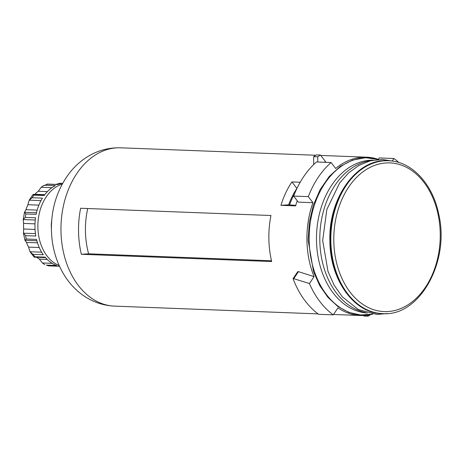 <?xml version="1.0" encoding="UTF-8"?>
<svg xmlns="http://www.w3.org/2000/svg" width="464" height="464" viewBox="0 0 464 464"><rect width="100%" height="100%" fill="white"/><g stroke="black" fill="none" stroke-linecap="round" stroke-linejoin="round"><path stroke-width="0.7" d="M295.725 205.372L288.643 204.81A69.577 49.747 -87.8 0 1 296.885 188.407L291.902 181.929A79.216 56.637 -87.8 0 0 280.923 205.326L288.643 204.81M297.285 200.813A79.216 56.637 -87.8 0 0 295.568 205.883L280.923 205.326M289.524 204.839A69.577 49.747 -87.8 0 1 294.669 193.517M271.498 260.774L88.607 253.802A69.577 49.747 -87.8 0 1 87.708 208.527M324.272 162.267A79.216 56.637 92.2 0 1 325.519 161.588L320.479 155.034L316.384 154.877A88.015 62.93 92.2 0 0 313.635 156.652L313.716 164.511M320.479 155.034A88.015 62.93 92.2 0 0 317.73 156.809L313.635 156.652M317.73 156.809L317.788 162.017M367.297 315.201L368.051 316.187L363.956 316.03L363.55 315.508M368.051 316.187A88.015 62.93 92.2 0 0 370.4 314.685M270.953 215.505A79.216 56.637 92.2 0 0 268.865 238.687A79.216 56.637 92.2 0 0 271.678 261.539L81.351 254.289A79.216 56.637 -87.8 0 1 78.538 231.437A79.216 56.637 -87.8 0 1 80.626 208.255L270.953 215.505M293.648 196.081L298.294 202.124L312.933 202.687L308.287 196.637L293.648 196.081A88.015 62.93 92.2 0 1 316.454 161.971L331.093 162.528A88.015 62.93 92.2 0 0 308.287 196.637M320.798 155.44L366.606 157.186A79.216 56.637 -87.8 0 0 335.669 168.473L331.093 162.528M398.849 162.516A88.015 62.93 92.2 0 0 393.924 158.491L379.279 157.934L378.322 159.372M393.924 158.491L392.266 160.973M366.606 157.186A79.216 56.637 -87.8 0 1 378.711 159.506M372.818 314.111A79.216 56.637 -87.8 0 1 360.574 315.503A79.216 56.637 -87.8 0 1 337.949 307.87L333.274 314.865A88.015 62.93 92.2 0 1 309.442 283.533L314.064 276.625A79.216 56.637 -87.8 0 1 306.93 240.137A79.216 56.637 -87.8 0 1 312.933 202.687M309.442 283.533L293.747 278.684L298.451 271.649L297.76 271.626L293.057 278.655A88.015 62.93 92.2 0 0 318.635 314.308L333.274 314.865M293.747 278.684L293.057 278.655M314.064 276.625L298.451 271.649M51.417 229.025A27.243 19.476 -87.8 0 1 51.295 226.49A27.243 19.476 -87.8 0 1 51.765 219.89M367.308 313.02A76.49 54.688 -87.8 0 1 316.494 240.3A76.49 54.688 -87.8 0 1 373.131 160.179M365.377 312.458A76.49 54.688 -87.8 0 1 319.812 240.427A76.49 54.688 -87.8 0 1 371.165 160.59M300.191 182.242L291.902 181.929M88.607 253.802L81.351 254.289M58.081 184.434L56.086 184.359L59.995 183.251L62.304 183.338M48.784 265.855L46.33 265.106A41.911 29.969 -87.8 0 0 48.784 265.855L59.032 266.243A41.911 29.969 92.2 0 0 59.531 266.359M52.223 263.366L42.404 262.989L44.741 264.671M42.404 262.989L39.347 259.127A37.723 26.97 92.2 0 1 36.679 257.265M46.33 265.106L56.573 265.495A41.911 29.969 92.2 0 1 45.124 257.137L33.849 256.749M45.518 257.601L34.185 257.172L29.998 251.743L33.043 254.371A41.911 29.969 -87.8 0 0 34.875 256.749M41.627 252.184L29.998 251.743L28.565 247.115A37.723 26.97 92.2 0 1 26.489 242.399L24.934 240.277L23.415 233.044L25.561 235.648A41.911 29.969 -87.8 0 0 26.268 239.018L24.946 240.248M36.859 240.741L24.934 240.277M35.432 233.641L23.444 233.183L23.67 229.013A37.723 26.97 92.2 0 1 23.554 226.223A37.723 26.97 92.2 0 1 23.583 223.422L23.2 219.698L24.488 212.274L25.874 213.962A41.911 29.969 -87.8 0 0 25.271 217.419L23.229 219.565L35.247 220.023M36.476 212.744L24.493 212.292L25.972 209.687A37.723 26.97 92.2 0 1 27.898 204.705L29.186 200.17L32.155 197.734A41.911 29.969 -87.8 0 1 33.907 195.118L32.874 194.66M33.101 194.422L29.186 200.17L40.983 200.616M34.672 194.486L34.858 194.306A37.723 26.97 92.2 0 1 38.286 191.272L41.215 187.282L42.7 186.052L47.502 184.167A41.911 29.969 -87.8 0 0 45.072 185.246L42.7 186.052M62.692 183.28A41.911 29.969 92.2 0 0 57.751 184.556L47.502 184.167M45.072 185.246L55.32 185.635A41.911 29.969 92.2 0 0 44.155 195.506L33.907 195.118M32.155 197.734L42.404 198.128A41.911 29.969 92.2 0 0 36.122 214.351L25.874 213.962M25.271 217.419L35.519 217.807A41.911 29.969 92.2 0 0 34.945 226.971A41.911 29.969 92.2 0 0 35.809 236.037L25.561 235.648M59.125 265.46A41.911 29.969 -87.8 0 1 37.874 227.082A41.911 29.969 -87.8 0 1 62.222 184.144M26.268 239.018L36.517 239.407A41.911 29.969 92.2 0 0 43.291 254.759L33.043 254.371M60.97 230.765A79.216 56.637 -87.8 0 1 120.646 147.813C107.752 147.482 95.92 150.957 85.15 158.247C79.071 162.4 73.747 167.452 69.177 173.408C57.142 189.66 51.226 208.423 51.423 229.686C51.736 247.068 56.341 262.74 65.238 276.695C69.345 282.982 74.269 288.422 80.011 293.028C90.196 301.119 101.732 305.48 114.614 306.13A79.216 56.637 -87.8 0 1 60.97 230.765M309.163 240.184A78.66 56.243 -87.8 0 1 378.589 159.512L365.591 157.708L352.553 160.068L340.222 166.443L329.243 176.448L320.154 189.556L313.409 205.082L309.337 222.227L308.148 240.103L313.56 271.771L319.731 285.627L327.903 297.343L337.74 306.402L348.829 312.382L360.673 314.998L372.72 314.099A78.66 56.243 -87.8 0 1 309.163 240.184M333.802 240.799A74.397 53.192 -87.8 0 1 412.612 171.123A74.397 53.192 -87.8 0 1 414.636 299.785A74.397 53.192 -87.8 0 1 333.802 240.799M330.838 240.845A76.49 54.688 -87.8 0 1 388.467 160.747C411.667 161.223 432.639 183.79 438.683 213.974C450.167 261.412 419.613 316.825 382.643 313.618A76.49 54.688 -87.8 0 1 330.838 240.845M382.643 313.618L381.936 313.589A76.49 54.688 -87.8 0 1 330.136 240.822A76.49 54.688 -87.8 0 1 387.765 160.718L388.467 160.747M47.235 259.428L39.347 259.127M39.243 247.521L28.565 247.115M37.474 242.817L26.489 242.399M35.038 229.448L23.67 229.013M34.98 223.851L23.583 223.422M37.166 210.111L25.972 209.687M38.889 205.123L27.898 204.705M44.77 194.683L34.858 194.306M47.392 191.62L38.286 191.272M51.927 187.688L41.215 187.282M392.973 161.176L382.284 159.465L370.44 160.77L359.066 165.312L348.667 172.834L339.636 182.973L326.836 209.513L322.683 240.503L328.025 271.539L334.126 285.163L342.246 296.734L358.266 309.517L376.861 314.447L387.167 313.536M114.614 306.13L318.055 313.884M333.535 314.47L360.574 315.503M120.646 147.813L315.775 155.249M387.765 160.718C356.828 158.346 328.35 198 329.898 240.793C329.869 279.502 353.957 313.386 381.936 313.589M48.645 265.872L59.143 266.272M33.118 194.422L44.631 194.863M47.218 184.063L57.971 184.475"/></g></svg>
